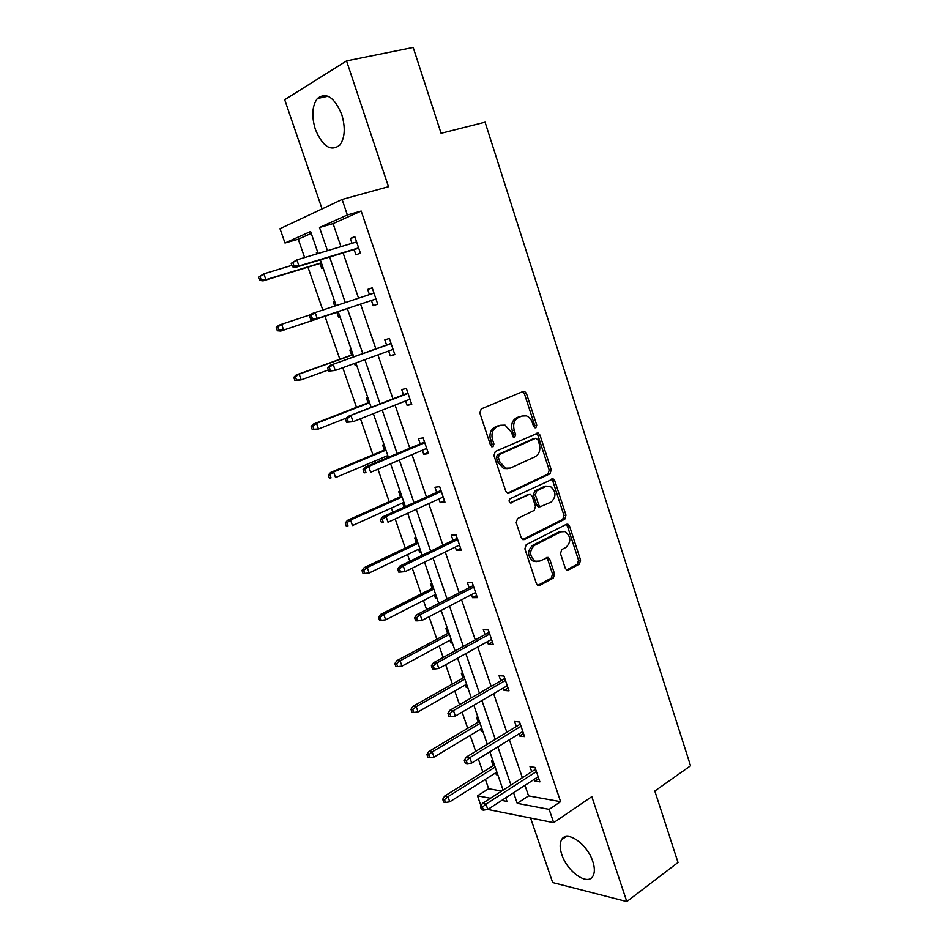 <?xml version="1.0" encoding="UTF-8"?>
<svg xmlns="http://www.w3.org/2000/svg" width="949" height="949" viewBox="0 0 949 949"><rect width="100%" height="100%" fill="white"/><g stroke="black" fill="none" stroke-linecap="round" stroke-linejoin="round"><path stroke-width="1.42" d="M535.841 427.916L536.743 425.152L526.458 393.479L524.548 391.379L523.207 391.427L481.226 408.924L479.85 412.993L490.609 445.461L492.97 446.849L493.919 444.002L492.543 439.814C491.048 433.717 492.495 429.375 496.873 426.825L500.384 425.306L505.058 425.14L511.013 431.736L513.646 437.311L514.678 437.264L515.604 434.452L514.239 430.324C512.78 424.286 514.192 420.016 518.451 417.524L521.891 416.042L526.327 415.864C529.103 416.884 531.072 419.078 532.259 422.447L533.599 426.54L535.841 427.916M534.453 427.75L534.726 425.496L524.453 393.882L522.424 391.759M491.558 446.73L491.938 444.31L490.55 440.146L492.543 439.814M513.279 437.121L513.599 434.784L512.246 430.668L514.239 430.324M561.761 854.42C559.708 848.181 559.649 843.293 561.571 839.758C566.458 829.58 587.36 843.803 592.805 861.514C594.798 867.683 594.869 872.511 593.006 875.974C587.87 886.378 567.063 871.704 561.761 854.42M315.376 129.444C311.414 116.252 312.067 105.944 317.334 98.542C326.171 91.768 334.309 97.071 341.735 114.449C345.59 127.629 344.962 137.83 339.849 145.055C330.893 151.935 322.743 146.727 315.376 129.444M530.574 818.026L552.662 882.546L626.803 901.55L678.025 862.475L654.81 791.027L690.552 765.796L485.081 122.172L441.083 133.299L413.183 47.45L346.551 60.902L284.7 99.716L322.067 208.899M565.284 568.273L566.802 570.076L568.415 570.005L579.365 564.133L580.586 560.112L569.53 526.09L567.929 524.228L566.411 524.299L526.185 544.726L524.88 548.854L536.422 583.682L537.929 585.486L539.649 585.414L553.326 578.083L554.584 573.991L549.744 559.258L548.19 557.431L539.756 561.049L535.26 561.227C529.364 556.126 529.127 550.811 534.56 545.295L561.001 531.796L565.141 531.594C571.025 536.541 571.334 541.784 566.067 547.324L561.737 549.578L560.491 553.635L565.284 568.273M311.225 233.383L298.259 239.195L284.997 243.027L280.002 228.697L342.103 199.468L388.485 186.716L346.551 60.902M342.103 199.468L347.358 214.96L319.505 227.499L327.464 250.69M524.963 785.345L528.557 795.891L560.61 801.656L361.178 211.034L347.358 214.96M560.61 801.656L549.151 809.355L553.67 822.653L487.798 809.45M626.803 901.55L591.82 796.626L553.67 822.653M549.993 473.788L551.25 469.814L539.945 435.01L538.142 432.981L495.307 451.475L493.954 455.556L505.77 491.214L507.49 493.172L509.103 493.124L549.993 473.788L547.953 474.049L549.222 470.075L537.929 435.342L536.126 433.313L538.142 432.981M554.821 480.811L565.995 515.212L564.762 519.222L524.465 539.53L522.792 539.601L521.191 537.715L516.197 522.674L517.525 518.557L534.204 510.384L535.497 506.327L532.247 496.41L530.55 494.476L528.996 494.536L510.396 502.934C508.747 501.582 508.664 500.17 510.147 498.7L553.125 478.865L554.821 480.811L552.793 481.048L563.955 515.39L565.995 515.212M478.035 717.408L476.505 717.242L478.177 722.106M482.875 731.454L481.333 731.264L480.609 729.14M447.442 628.629L445.935 628.594L447.62 633.493M452.388 642.995L450.882 642.936L449.945 640.231M416.137 537.798L414.666 537.905L416.362 542.816M421.202 552.496L419.719 552.579L418.58 549.257M384.096 444.832L382.661 445.093L384.369 450.028M387.062 457.845L386.468 456.137M351.308 349.671L349.896 350.086L351.616 355.056M356.61 365.08L355.199 365.46L354.499 363.431M317.725 252.232L316.361 252.814L317.773 252.387M323.158 268.009L321.782 268.555L320.038 263.466M316.741 253.905L316.361 252.814M298.259 239.195L304.617 257.547M307.951 267.155L322.779 309.991M324.973 316.29L339.861 359.28M342.779 367.714L356.504 407.323M360.466 418.77L372.945 454.796M375.08 460.941L375.674 462.649M377.939 469.186L389.209 501.713M391.391 508.023L392.862 512.258M395.187 518.973L405.27 548.095M407.512 554.56L409.838 561.25M412.222 568.154L421.154 593.932M423.456 600.563L426.599 609.649M429.055 616.731L436.848 639.258M439.197 646.032L443.159 657.467M445.674 664.715L452.376 684.051M454.773 690.979L459.53 704.692M462.092 712.106L467.715 728.334M470.17 735.416L475.698 751.359M478.32 758.939L482.887 772.13M485.39 779.343L488.628 788.714L501.653 791.051M334.617 301.248L333.229 301.735L334.629 301.284M338.591 317.298L339.979 316.824L338.591 317.298L336.883 312.316M334.712 306.053L333.229 301.735M367.797 397.536L366.373 397.868L368.082 402.827M400.205 491.582L398.758 491.772L400.454 496.695M405.33 506.458L403.871 506.612L402.613 502.97M431.878 583.469L430.383 583.505L432.08 588.416M436.884 598L435.389 598.012L434.357 594.999M462.827 673.268L461.309 673.173L462.993 678.049M467.715 687.467L466.196 687.349L465.366 684.941M493.077 761.051L491.523 760.813L493.207 765.677M497.857 774.93L496.303 774.681L495.675 772.854M480.989 805.891L477.477 795.82L490.443 798.263M488.628 788.714L477.477 795.82M318.152 253.478L310.584 231.509L284.997 243.027M501.748 800.398L506.98 801.395L505.746 797.812M503.089 790.126L489.886 751.81M487.288 744.277L473.848 705.249M471.309 697.883L457.608 658.12M455.117 650.919L441.166 610.432M438.735 603.386L424.523 562.14M422.163 555.284L407.679 513.267M405.377 506.588L390.62 463.776M388.39 457.276L373.36 413.669M371.189 407.37L355.875 362.933M353.763 356.824L338.176 311.58M336.112 305.59L320.347 259.836M513.587 792.723L517.229 803.329L549.151 809.355M329.635 257.013L345.282 302.565M347.322 308.532L362.791 353.574M364.879 359.659L380.075 403.883M382.233 410.17L397.133 453.586M399.363 460.051L413.989 502.673M416.279 509.328L430.644 551.167M432.993 558L447.098 599.08M449.506 606.091L463.349 646.411M465.817 653.588L479.411 693.185M481.926 700.528L495.283 739.401M497.857 746.899L510.965 785.06M528.557 795.891L517.229 803.329M361.178 211.034L333.075 223.608L340.952 246.645M343.099 252.932L358.556 298.176M360.584 304.107L375.863 348.852M377.927 354.902L392.945 398.853M395.069 405.093L409.814 448.236M412.008 454.666L426.469 497.027M428.734 503.634L442.934 545.224M445.259 552.01L459.197 592.84M461.582 599.804L475.271 639.887M477.715 647.028L491.155 686.376M493.646 693.683L506.849 732.331M509.399 739.781L522.353 777.729M333.075 223.608L319.505 227.499M531.701 771.715L529.981 766.65L534.999 767.409L539.898 781.857L534.868 781.027L534.287 779.295M516.339 726.531L514.607 721.454L519.577 721.999L524.536 736.614L519.554 735.997L518.866 733.957M500.787 680.801L499.055 675.712L503.978 676.044L508.996 690.836L504.061 690.433L503.255 688.072M485.046 634.537L483.314 629.436L488.189 629.543L493.266 644.513L488.379 644.324L487.466 641.631M469.126 587.716L467.382 582.603L472.211 582.484L477.359 597.633L472.519 597.68L471.487 594.655M453.017 540.337L451.273 535.212L456.054 534.868L461.25 550.195L456.457 550.467L455.306 547.098M436.706 492.389L434.962 487.252L439.684 486.659L444.951 502.175L440.206 502.685L438.948 498.96M420.193 443.847L418.45 438.699L423.124 437.869L428.45 453.575L423.764 454.322L422.376 450.253M403.491 394.725L401.735 389.565L406.35 388.485L411.747 404.381L407.109 405.377L405.603 400.929M386.575 344.997L384.82 339.825L389.375 338.485L394.843 354.57L390.264 355.828L388.627 351.011M369.434 294.581L367.69 289.457L372.198 287.855L377.726 304.154L373.206 305.673L371.439 300.489M352.008 243.335L350.347 238.472L354.796 236.598L360.395 253.098L355.934 254.89L354.131 249.587M350.347 238.472L354.962 237.108M373.206 305.673L377.726 304.143M367.69 289.457L372.233 287.974M355.199 365.46L356.575 364.962M390.264 355.828L394.713 354.191M407.109 405.377L411.498 403.633M423.764 454.322L428.082 452.471M403.871 506.612L405.187 506.019M440.206 502.685L444.464 500.728M419.719 552.579L421.012 551.95M456.457 550.467L460.645 548.403M435.389 598.012L436.659 597.36M472.519 597.68L476.635 595.521M450.882 642.936L452.139 642.259M488.379 644.324L492.448 642.082M466.196 687.349L467.43 686.637M504.061 690.433L508.059 688.084M481.333 731.264L482.555 730.528M519.554 735.997L523.504 733.553M496.303 774.681L497.513 773.921M534.868 781.027L538.759 778.5M512.246 430.668C510.787 424.642 512.187 420.383 516.458 417.88L519.886 416.409M490.55 440.146C489.067 434.049 490.514 429.731 494.88 427.169L498.403 425.662M507.466 493.172L547.953 474.049M537.869 439.672L535.616 438.308L499.304 454.559L498.355 457.418L499.815 461.807L505.497 468.225L510.467 468.047L535.165 456.73C539.34 454.156 540.705 449.909 539.269 443.978L537.869 439.672M534.287 438.521L535.616 438.308M507.632 468.628L503.504 468.486L497.822 462.08L496.374 457.703L497.312 454.856L533.599 438.628M522.685 539.542L562.71 519.388L563.955 515.39M528.285 494.607L510.135 502.816M551.179 502.068C556.577 496.493 556.197 491.202 550.04 486.185L546.055 486.363L536.695 490.847L535.414 494.88L538.652 504.785L540.313 506.695L551.179 502.068M546.683 486.113L546.055 486.363M540.04 506.719L538.285 506.885L536.624 504.975L533.385 495.093L534.678 491.06L544.026 486.588M552.793 481.048L551.203 479.15M561.927 531.428L558.961 531.938L561.001 531.796M536.517 561.594L533.231 561.322C527.336 556.221 527.11 550.918 532.531 545.414L558.961 531.938M537.739 585.391L551.274 578.143L552.543 574.05L547.703 559.352L546.339 557.609M566.553 569.958L577.3 564.216L578.522 560.195L567.478 526.244L566.078 524.465M258.448 277.167L259.599 280.418L261.165 279.753L260.026 276.503L258.448 277.167L263.846 273.834L265.91 279.682L263.063 280.868L321.45 263.039M261.165 279.753L265.91 279.682L321.355 262.766M260.026 276.503L263.846 273.834L291.877 265.364M263.063 280.868L259.599 280.418M291.177 263.359L292.363 266.752L294.071 266.04L292.885 262.636L291.177 263.359L296.847 259.872L356.61 241.959M292.885 262.636L296.847 259.872L298.971 265.981L295.874 267.262L358.734 248.187M294.071 266.04L298.971 265.981L358.627 247.891M292.363 266.752L295.874 267.262M276.23 327.547L277.357 330.75L278.959 330.205L277.832 326.99L276.23 327.547L278.721 325.293L281.616 324.285L283.644 330.062L280.762 331.059L338.271 311.853M278.959 330.205L283.644 330.062L338.259 311.83M277.832 326.99L281.616 324.285L310.952 314.582M280.762 331.059L277.357 330.75M293.787 377.311L294.902 380.478L296.527 380.027L295.412 376.848L293.787 377.311L296.23 374.95L299.16 374.12L301.177 379.837L328.318 369.98M296.527 380.027L301.177 379.837L294.902 380.478M295.412 376.848L299.16 374.12L353.052 354.748M296.23 374.95L352.981 354.558M309.493 315.922L310.655 319.267L312.399 318.674L311.225 315.317L309.493 315.922L312.007 313.609L373.965 293.087M311.225 315.317L315.139 312.518L317.239 318.544L314.095 319.623L375.97 298.971M312.399 318.674L317.239 318.544L375.958 298.947M310.655 319.267L314.095 319.623M391.047 343.384L330.027 365.389L391.118 343.597M329.327 367.322L327.571 367.821L328.722 371.118L330.477 370.632L329.327 367.322L333.194 364.487L335.27 370.442L393.076 349.386M330.477 370.632L335.27 370.442L328.722 371.118M330.027 365.389L327.571 367.821M311.142 426.469L312.245 429.6L313.894 429.245L312.79 426.113L311.142 426.469L313.514 424.001L316.492 423.349L318.484 428.995L346.326 418.082M313.894 429.245L318.484 428.995L312.245 429.6M312.79 426.113L316.492 423.349L369.588 402.732M313.514 424.001L369.434 402.293M407.892 393.005L347.808 416.516L408.046 393.479M347.204 418.675L345.412 419.055L346.551 422.317L348.342 421.937L347.204 418.675L351.035 415.804L353.075 421.688L409.992 399.197M348.342 421.937L353.075 421.688L346.551 422.317M347.808 416.516L345.412 419.055M328.271 475.034L329.362 478.118L331.035 477.869L329.944 474.773L328.271 475.034L330.608 472.46L333.621 471.985L335.578 477.561L387.797 455.579M331.035 477.869L329.362 478.118M329.944 474.773L333.621 471.985L385.923 450.146M330.608 472.46L385.697 449.482M424.535 442.02L365.377 466.991L368.639 466.481L424.784 442.756M364.855 469.375L363.04 469.648L364.155 472.875L365.97 472.602L364.855 469.375L368.639 466.481L370.656 472.282L426.694 448.403M365.97 472.602L364.155 472.875M365.377 466.991L363.04 469.648M345.211 523.018L346.29 526.066L347.986 525.912L346.907 522.852L345.211 523.018L347.476 520.349L350.537 520.04L352.482 525.556L403.93 502.377M347.986 525.912L346.29 526.066M346.907 522.852L350.537 520.04L402.079 497.003M347.476 520.349L401.771 496.113M440.977 490.455L382.72 516.849L386.029 516.517L441.309 491.44M382.281 519.435L380.442 519.613L381.545 522.792L383.384 522.626L382.281 519.435L386.029 516.517L388.022 522.258L443.195 497.015M383.384 522.626L381.545 522.792M382.72 516.849L380.442 519.613M361.937 570.432L363.004 573.445L364.724 573.386L363.657 570.361L361.937 570.432L364.155 567.656L367.263 567.526L369.173 572.971L419.873 548.629M363.657 570.361L367.263 567.526L418.034 543.326M364.155 567.656L417.655 542.199M369.173 572.971L364.724 573.386M545.853 486.102L544.631 486.517M457.216 538.308L399.849 566.09L403.206 565.936L457.632 539.53M399.493 568.89L397.631 568.961L398.722 572.105L400.585 572.033L399.493 568.89L403.206 565.936L405.164 571.606L459.506 545.046M399.849 566.09L397.631 568.961M400.585 572.033L405.164 571.606M378.473 617.277L379.529 620.266L381.273 620.29L380.217 617.301L378.473 617.277L380.644 614.418L383.776 614.442L385.674 619.816L435.627 594.359M380.217 617.301L383.776 614.442L433.812 589.104M380.644 614.418L433.361 587.775M385.674 619.816L381.273 620.29M560.183 531.487L559.08 531.867M473.266 585.58L416.765 614.727L420.158 614.75L473.765 587.051M416.492 617.716L414.606 617.704L415.686 620.8L417.572 620.836L416.492 617.716L420.158 614.75L422.103 620.349L475.615 592.496M416.765 614.727L414.606 617.704M417.572 620.836L422.103 620.349M394.808 663.576L395.852 666.53L397.619 666.637L396.575 663.683L394.808 663.576L396.931 660.623L400.098 660.812L401.973 666.127L451.202 639.555M396.575 663.683L400.098 660.812L449.411 634.359M396.931 660.623L448.877 632.817M401.973 666.127L397.619 666.637M489.126 632.307L433.479 662.758L436.92 662.96L489.708 634.003M433.278 665.961L431.368 665.842L432.447 668.903L434.345 669.033L433.278 665.961L436.92 662.96L438.829 668.487L491.535 639.389M433.479 662.758L431.368 665.842M434.345 669.033L438.829 668.487M410.964 709.33L411.985 712.248L413.776 712.45L412.744 709.532L410.964 709.33L413.029 706.293L416.231 706.625L418.082 711.88L466.6 684.241M412.744 709.532L416.231 706.625L464.832 679.104M413.029 706.293L464.227 677.349M418.082 711.88L413.776 712.45M504.797 678.476L449.992 710.22L453.468 710.587L505.461 680.409M449.862 713.601L447.94 713.399L448.996 716.424L450.917 716.637L449.862 713.601L453.468 710.587L455.366 716.044L507.264 685.724M449.992 710.22L447.94 713.399M450.917 716.637L455.366 716.044M426.92 754.562L427.94 757.444L429.743 757.729L428.723 754.835L426.92 754.562L428.936 751.43L432.186 751.916L434.013 757.112L481.831 728.417M428.723 754.835L432.186 751.916L480.075 723.34M428.936 751.43L479.399 721.382M434.013 757.112L429.743 757.729M520.289 724.111L466.303 757.1L469.814 757.634L521.025 726.258M466.244 760.671L464.298 760.374L465.342 763.364L467.288 763.672L466.244 760.671L469.814 757.634L471.689 763.032L522.804 731.513M466.303 757.1L464.298 760.374M467.288 763.672L471.689 763.032M442.697 799.26L443.705 802.107L445.52 802.474L444.512 799.627L442.697 799.26L444.666 796.045L447.94 796.686L449.755 801.81L496.885 772.095M444.512 799.627L447.94 796.686L495.153 767.077M444.666 796.045L494.405 764.918M449.755 801.81L445.52 802.474M535.604 769.212L482.424 803.423L485.959 804.123L536.41 771.584M482.436 807.184L480.467 806.792L481.499 809.746L483.468 810.138L482.436 807.184L485.959 804.123L487.822 809.45L538.166 776.768M482.424 803.423L480.467 806.792M483.468 810.138L487.822 809.45M534.726 425.496L536.743 425.152M491.938 444.31L493.919 444.002M513.599 434.784L515.604 434.452M516.458 417.88L518.451 417.524M494.88 427.169L496.873 426.825M524.453 393.882L526.458 393.479M507.786 493.266L509.103 493.124M537.929 435.342L539.945 435.01M549.222 470.075L551.25 469.814M497.312 454.856L499.304 454.559M496.374 457.703L498.355 457.418M497.822 462.08L499.815 461.807M562.71 519.388L564.762 519.222M522.899 539.637L524.465 539.53M526.98 494.749L528.996 494.536M510.574 502.994L511.535 502.899M534.678 491.06L536.695 490.847M533.385 495.093L535.414 494.88M536.624 504.975L538.652 504.785M532.531 545.414L534.56 545.295M547.703 559.352L549.744 559.258M552.543 574.05L554.584 573.991M551.274 578.143L553.326 578.083M537.846 585.45L539.649 585.414M567.478 526.244L569.53 526.09M578.522 560.195L580.586 560.112M577.3 564.216L579.365 564.133M566.743 570.052L568.415 570.005M561.571 839.758L566.197 836.544M317.334 98.542L328.034 96.205M522.543 391.783L524.548 391.379M503.504 468.486L505.497 468.225M538.285 506.885L540.313 506.695M551.357 479.079L553.125 478.865M533.231 561.322L535.26 561.227M546.541 557.502L548.19 557.431M566.316 524.346L567.929 524.228"/></g></svg>
